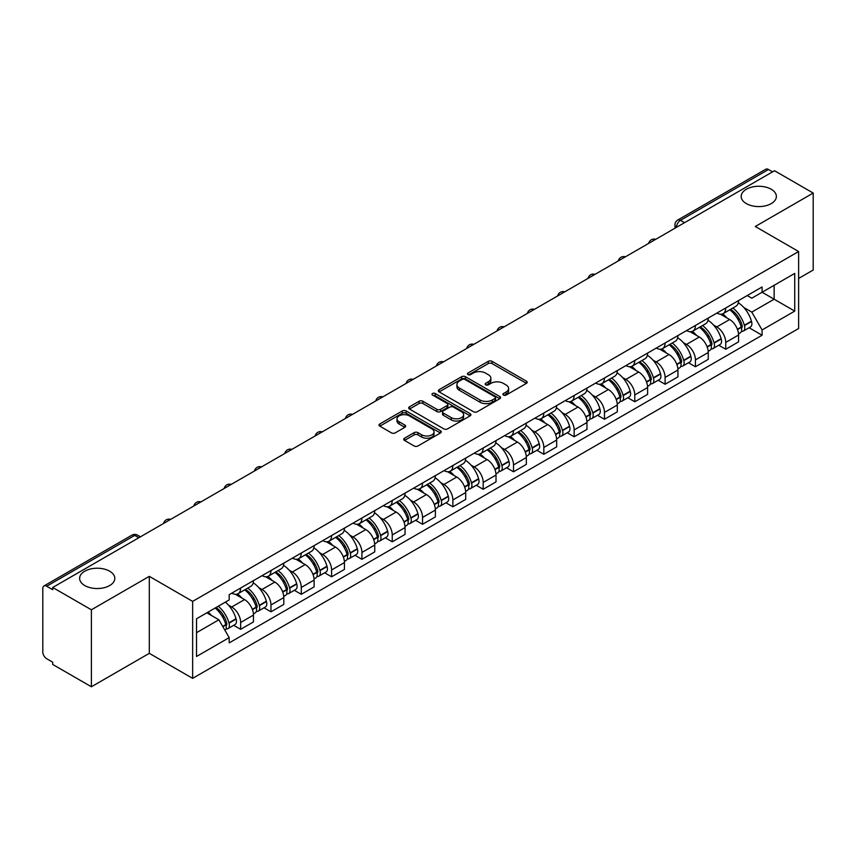 <?xml version="1.0" encoding="UTF-8"?>
<svg xmlns="http://www.w3.org/2000/svg" width="856" height="856" viewBox="0 0 856 856"><rect width="100%" height="100%" fill="white"/><g stroke="black" fill="none" stroke-linecap="round" stroke-linejoin="round"><path stroke-width="1.28" d="M503.467 395.065A1.883 1.091 0 0 0 506.131 395.065L526.397 383.37A2.696 1.562 0 0 0 527.189 382.268A2.696 1.562 0 0 0 526.397 381.166L492.061 361.339A2.696 1.562 0 0 0 488.252 361.339L467.975 373.045A1.883 1.091 0 0 0 467.43 373.815A1.883 1.091 0 0 0 467.975 374.586A1.883 1.091 0 0 0 470.65 374.586L473.272 373.066A8.635 4.986 0 0 1 485.48 373.066L488.348 374.714A8.635 4.986 0 0 1 490.873 378.245A8.635 4.986 0 0 1 488.348 381.765L485.716 383.285A1.883 1.091 0 0 0 485.17 384.055A1.883 1.091 0 0 0 485.716 384.825A1.883 1.091 0 0 0 488.391 384.825L491.012 383.306A8.635 4.986 0 0 1 503.221 383.306L506.089 384.965A8.635 4.986 0 0 1 508.614 388.485A8.635 4.986 0 0 1 506.089 392.016L503.467 393.525A1.883 1.091 0 0 0 502.911 394.295A1.883 1.091 0 0 0 503.467 395.065L503.467 393.525M109.654 571.198A17.591 10.154 0 0 0 90.49 568.994A17.591 10.154 0 0 0 79.629 578.378A17.591 10.154 0 0 0 84.776 585.558A17.591 10.154 0 0 0 103.951 587.762A17.591 10.154 0 0 0 114.811 578.378A17.591 10.154 0 0 0 109.654 571.198M771.224 189.251A17.591 10.154 0 0 0 752.05 187.047A17.591 10.154 0 0 0 741.189 196.431A17.591 10.154 0 0 0 746.346 203.61A17.591 10.154 0 0 0 765.51 205.815A17.591 10.154 0 0 0 776.371 196.431A17.591 10.154 0 0 0 771.224 189.251M404.503 438.219A2.696 1.562 0 0 0 403.711 439.31A2.696 1.562 0 0 0 404.503 440.412L414.133 445.976A2.696 1.562 0 0 0 417.953 445.976L440.466 432.986A2.696 1.562 0 0 0 441.247 431.884A2.696 1.562 0 0 0 440.466 430.782L406.119 410.955A2.696 1.562 0 0 0 402.309 410.955L379.797 423.955A2.696 1.562 0 0 0 379.005 425.058A2.696 1.562 0 0 0 379.797 426.149L391.438 432.869A2.696 1.562 0 0 0 395.247 432.869L404.888 427.315A2.696 1.562 0 0 0 405.669 426.213A2.696 1.562 0 0 0 404.888 425.111L399.11 421.773A7.212 4.162 0 0 1 397.002 418.83A7.212 4.162 0 0 1 401.453 414.978A7.212 4.162 0 0 1 409.318 415.888L431.927 428.931A7.212 4.162 0 0 1 434.035 431.884A7.212 4.162 0 0 1 429.584 435.725A7.212 4.162 0 0 1 421.719 434.827L417.953 432.655A2.696 1.562 0 0 0 414.133 432.655L404.503 438.219L404.503 440.412L414.133 434.891L414.133 432.655M192.643 601.383L149.308 576.356L91.389 609.793L52.708 587.473L774.52 170.729L813.2 193.06L755.281 226.498L798.627 251.525L192.643 601.383L192.643 678.359L798.627 328.501L798.627 251.525M473.464 411.725A2.696 1.562 0 0 0 477.284 411.725L499.786 398.725A2.696 1.562 0 0 0 500.578 397.623A2.696 1.562 0 0 0 499.786 396.531L465.45 376.704A2.696 1.562 0 0 0 461.641 376.704L439.128 389.694A2.696 1.562 0 0 0 438.336 390.796A2.696 1.562 0 0 0 439.128 391.898L473.464 411.725M433.297 395.472A1.883 1.091 0 0 1 435.212 395.74L470.094 415.877L447.613 428.856A2.696 1.562 0 0 1 443.804 428.856L409.457 409.029L409.457 406.825A2.696 1.562 0 0 0 408.676 407.927A2.696 1.562 0 0 0 409.457 409.029M409.457 406.825L419.098 401.261A2.696 1.562 0 0 1 422.907 401.261L436.838 409.307A2.696 1.562 0 0 0 440.647 409.307L447.046 405.616A2.696 1.562 0 0 0 447.838 404.514A2.696 1.562 0 0 0 447.046 403.411L432.548 395.044A1.883 1.091 0 0 1 431.991 394.274A1.883 1.091 0 0 1 433.157 393.257A1.883 1.091 0 0 1 435.212 393.493L470.126 413.651A2.696 1.562 0 0 1 470.918 414.753A2.696 1.562 0 0 1 470.126 415.856L470.126 413.651M91.389 609.793L91.389 686.769L52.708 664.449L52.708 662.202L46.684 658.724A5.5 3.178 -120 0 1 42.8 651.983L42.8 588.479A5.5 3.178 -120 0 1 43.934 585.964L131.974 535.128A5.5 3.178 60 0 1 134.724 535.407L46.684 586.232A5.5 3.178 -120 0 0 43.934 585.964M798.627 278.457L813.2 270.036L813.2 193.06M91.389 686.769L149.308 653.331L192.643 678.359M52.708 587.473L52.708 589.709L46.684 586.232M684.543 222.688L680.456 220.334A5.5 3.178 60 0 0 677.706 220.056L765.756 169.231A5.5 3.178 60 0 1 768.495 169.499L680.456 220.334A5.5 3.178 120 0 0 676.572 227.065L676.572 227.289M772.583 171.853L768.495 169.499M725.738 307.967A12.647 7.297 60 0 1 723.127 313.638L735.957 306.234A12.647 7.297 -120 0 0 738.567 300.552M713.572 325.055L716.804 326.928A12.647 7.297 60 0 1 725.738 342.411L738.567 335.006A12.647 7.297 -120 0 0 729.633 319.523L720.452 314.216M738.567 335.006L738.567 341.854L725.738 349.259L718.783 345.236M723.127 313.638A12.647 7.297 60 0 1 716.9 313.071M725.738 342.411L725.738 349.259M695.425 325.462A12.647 7.297 60 0 1 692.804 331.144L705.633 323.739A12.647 7.297 -120 0 0 708.254 318.058M688.47 362.741L695.425 366.764L708.254 359.349L708.254 352.512A12.647 7.297 -120 0 0 699.309 337.029L690.129 331.721M692.804 331.144A12.647 7.297 60 0 1 686.587 330.577M683.249 342.56L686.48 344.433A12.647 7.297 60 0 1 695.425 359.916L695.425 366.764M665.101 342.967A12.647 7.297 60 0 1 662.49 348.649L675.32 341.244A12.647 7.297 -120 0 0 677.931 335.563M658.146 380.246L665.101 384.258L677.931 376.854L677.931 370.017A12.647 7.297 -120 0 0 668.996 354.534L659.816 349.227M662.49 348.649A12.647 7.297 60 0 1 656.263 348.071M652.935 360.066L656.167 361.938A12.647 7.297 60 0 1 665.101 377.421L665.101 384.258M634.788 360.472A12.647 7.297 60 0 1 632.167 366.154L644.996 358.75A12.647 7.297 -120 0 0 647.618 353.068M627.833 397.751L634.788 401.764L647.618 394.359L647.618 387.522A12.647 7.297 -120 0 0 638.672 372.028L629.492 366.732M632.167 366.154A12.647 7.297 60 0 1 625.95 365.576M622.612 377.571L625.843 379.443A12.647 7.297 60 0 1 634.788 394.926L634.788 401.764M604.464 377.978A12.647 7.297 60 0 1 601.854 383.659L614.672 376.255A12.647 7.297 -120 0 0 617.294 370.573M597.509 415.256L604.464 419.269L617.294 411.864L617.294 405.027A12.647 7.297 -120 0 0 608.359 389.534L599.179 384.237M601.854 383.659A12.647 7.297 60 0 1 595.626 383.081M592.298 395.076L595.53 396.938A12.647 7.297 60 0 1 604.464 412.432L604.464 419.269M574.151 395.483A12.647 7.297 60 0 1 571.53 401.164L584.359 393.749A12.647 7.297 -120 0 0 586.981 388.078M567.196 432.762L574.151 436.774L586.981 429.37L586.981 422.522A12.647 7.297 -120 0 0 578.035 407.039L568.855 401.742M571.53 401.164A12.647 7.297 60 0 1 565.313 400.587M561.975 412.581L565.206 414.443A12.647 7.297 60 0 1 574.151 429.937L574.151 436.774M543.827 412.988A12.647 7.297 60 0 1 541.217 418.659L554.035 411.255A12.647 7.297 -120 0 0 556.657 405.584M536.873 450.267L543.827 454.279L556.657 446.875L556.657 440.027A12.647 7.297 -120 0 0 547.722 424.544L538.542 419.247M541.217 418.659A12.647 7.297 60 0 1 534.989 418.092M531.662 430.087L534.893 431.948A12.647 7.297 60 0 1 543.827 447.431L543.827 454.279M513.514 430.493A12.647 7.297 60 0 1 510.893 436.164L523.722 428.76A12.647 7.297 -120 0 0 526.344 423.089M506.559 467.772L513.514 471.784L526.344 464.38L526.344 457.532A12.647 7.297 -120 0 0 517.399 442.049L508.218 436.753M510.893 436.164A12.647 7.297 60 0 1 504.676 435.597M501.338 447.592L504.569 449.454A12.647 7.297 60 0 1 513.514 464.936L513.514 471.784M483.191 447.998A12.647 7.297 60 0 1 480.58 453.669L493.398 446.265A12.647 7.297 -120 0 0 496.02 440.594M476.236 485.277L483.191 489.29L496.02 481.885L496.02 475.037A12.647 7.297 -120 0 0 487.085 459.554L477.905 454.258M480.58 453.669A12.647 7.297 60 0 1 474.352 453.102M471.025 465.097L474.256 466.959A12.647 7.297 60 0 1 483.191 482.442L483.191 489.29M452.878 465.504A12.647 7.297 60 0 1 450.256 471.175L463.085 463.77A12.647 7.297 -120 0 0 465.707 458.099M445.923 502.782L452.878 506.795L465.707 499.39L465.707 492.542A12.647 7.297 -120 0 0 456.762 477.06L447.581 471.752M450.256 471.175A12.647 7.297 60 0 1 444.039 470.607M440.701 482.591L443.932 484.464A12.647 7.297 60 0 1 452.878 499.947L452.878 506.795M422.554 483.009A12.647 7.297 60 0 1 419.943 488.68L432.762 481.275A12.647 7.297 -120 0 0 435.383 475.604M415.599 520.277L422.554 524.3L435.383 516.896L435.383 510.048A12.647 7.297 -120 0 0 426.449 494.565L417.268 489.258M419.943 488.68A12.647 7.297 60 0 1 413.716 488.113M410.388 500.097L413.619 501.969A12.647 7.297 60 0 1 422.554 517.452L422.554 524.3M392.241 500.514A12.647 7.297 60 0 1 389.619 506.185L402.448 498.781A12.647 7.297 -120 0 0 405.07 493.099M385.286 537.782L392.241 541.805L405.07 534.401L405.07 527.553A12.647 7.297 -120 0 0 396.125 512.07L386.944 506.763M389.619 506.185A12.647 7.297 60 0 1 383.402 505.618M380.064 517.602L383.295 519.474A12.647 7.297 60 0 1 392.241 534.957L392.241 541.805M361.917 518.008A12.647 7.297 60 0 1 359.306 523.69L372.125 516.286A12.647 7.297 -120 0 0 374.746 510.604M354.962 555.287L361.917 559.31L374.746 551.895L374.746 545.058A12.647 7.297 -120 0 0 365.812 529.575L356.631 524.268M359.306 523.69A12.647 7.297 60 0 1 353.079 523.123M349.751 535.107L352.982 536.98A12.647 7.297 60 0 1 361.917 552.462L361.917 559.31M331.604 535.514A12.647 7.297 60 0 1 328.982 541.195L341.812 533.791A12.647 7.297 -120 0 0 344.433 528.109M324.649 572.792L331.604 576.805L344.433 569.4L344.433 562.563A12.647 7.297 -120 0 0 335.488 547.08L326.307 541.773M328.982 541.195A12.647 7.297 60 0 1 322.765 540.618M319.427 552.612L322.659 554.485A12.647 7.297 60 0 1 331.604 569.968L331.604 576.805M301.28 553.019A12.647 7.297 60 0 1 298.669 558.701L311.488 551.296A12.647 7.297 -120 0 0 314.109 545.614M294.325 590.298L301.28 594.31L314.109 586.906L314.109 580.068A12.647 7.297 -120 0 0 305.175 564.575L295.994 559.278M298.669 558.701A12.647 7.297 60 0 1 292.442 558.123M289.114 570.117L292.345 571.99A12.647 7.297 60 0 1 301.28 587.473L301.28 594.31M270.967 570.524A12.647 7.297 60 0 1 268.345 576.206L281.175 568.791A12.647 7.297 -120 0 0 283.796 563.12M264.012 607.803L270.967 611.815L283.796 604.411L283.796 597.563A12.647 7.297 -120 0 0 274.851 582.08L265.67 576.784M268.345 576.206A12.647 7.297 60 0 1 262.129 575.628M258.79 587.623L262.022 589.484A12.647 7.297 60 0 1 270.967 604.978L270.967 611.815M240.643 588.029A12.647 7.297 60 0 1 238.032 593.711L250.851 586.296A12.647 7.297 -120 0 0 253.472 580.625M233.688 625.308L240.643 629.321L253.472 621.916L253.472 615.068A12.647 7.297 -120 0 0 244.538 599.585L235.357 594.289M238.032 593.711A12.647 7.297 60 0 1 231.805 593.133M228.477 605.128L231.709 606.99A12.647 7.297 60 0 1 240.643 622.483L240.643 629.321M747.213 295.566L751.782 298.198L794.732 273.406L774.134 285.294L774.134 299.215L751.782 312.119L743.885 307.55M196.527 632.691L218.879 619.787L229.183 637.624L196.527 656.477L196.527 618.77L229.183 599.928L229.183 594.653L762.086 286.985L762.086 292.249L794.732 311.103L762.086 329.956L751.782 312.119M794.732 273.406L794.732 311.103M229.183 637.624L229.183 642.899L762.086 335.231L762.086 329.956M149.308 576.356L149.308 653.331M218.879 619.787L206.831 612.832M749.107 327.73L762.086 335.231M504.216 395.333L506.089 394.252A8.635 4.986 0 0 0 508.614 390.732L508.614 388.485M490.873 378.245L490.873 380.492A8.635 4.986 0 0 1 488.348 384.012L486.476 385.093M526.397 381.166L526.397 383.37L492.061 363.586A2.696 1.562 0 0 0 488.252 363.586L468.735 374.853M499.754 398.746L465.45 378.951A2.696 1.562 0 0 0 461.641 378.951L439.16 391.92M495.025 398.404A1.883 1.091 0 0 0 495.57 397.623A1.883 1.091 0 0 0 495.025 396.852L464.883 379.454A1.883 1.091 0 0 0 462.208 379.454L459.447 381.048A8.635 4.986 0 0 0 456.911 384.579A8.635 4.986 0 0 0 459.447 388.1L480.045 399.998A8.635 4.986 0 0 0 492.254 399.998L495.025 398.404L495.025 400.64A1.883 1.091 0 0 0 495.57 399.87L495.57 397.623M456.911 384.579L456.911 386.816A8.635 4.986 0 0 0 459.447 390.347L459.447 388.1M495.025 400.64L492.254 402.245A8.635 4.986 0 0 1 480.045 402.245L459.447 390.347M409.5 409.05L419.098 403.508L419.098 401.261M447.838 404.514L447.838 406.76A2.696 1.562 0 0 1 447.046 407.852L440.647 411.543A2.696 1.562 0 0 1 436.838 411.543L422.907 403.508A2.696 1.562 0 0 0 419.098 403.508M451.283 417.642A7.212 4.162 0 0 0 459.148 418.552A7.212 4.162 0 0 0 463.61 414.7A7.212 4.162 0 0 0 461.491 411.757L453.53 407.156A2.696 1.562 0 0 0 449.71 407.156L443.322 410.848A2.696 1.562 0 0 0 442.531 411.95A2.696 1.562 0 0 0 443.322 413.052L451.283 417.642L451.283 419.889A7.212 4.162 0 0 0 459.148 420.788A7.212 4.162 0 0 0 463.61 416.947L463.61 414.7M442.531 411.95L442.531 414.186A2.696 1.562 0 0 0 443.322 415.288L443.322 413.052M451.283 419.889L443.322 415.288M434.035 431.884L434.035 434.12A7.212 4.162 0 0 1 429.584 437.972A7.212 4.162 0 0 1 421.719 437.074L417.953 434.891A2.696 1.562 0 0 0 414.133 434.891M397.002 418.83L397.002 421.077A7.212 4.162 0 0 0 399.11 424.02L399.11 421.773M404.845 427.326L399.11 424.02M440.423 433.008L406.119 413.202A2.696 1.562 0 0 0 402.309 413.202L379.829 426.17M730.51 309.369A17.313 9.994 60 0 1 730.607 309.423A17.313 9.994 60 0 1 741.992 324.959L742.098 325.323A3.371 1.947 60 0 1 741.563 327.966A3.371 1.947 60 0 1 741.489 327.998M729.761 309.808A20.886 12.059 60 0 1 741.232 327.046L741.339 327.399A6.944 4.002 60 0 1 740.247 332.856L738.514 333.851M741.424 331.315A6.944 4.002 -120 0 0 743.35 331.058A6.944 4.002 -120 0 0 744.453 325.612L744.346 325.248A20.886 12.059 -120 0 0 732.864 308.01M738.311 302.778A20.886 12.059 60 0 1 751.44 321.15L751.547 321.514A6.944 4.002 60 0 1 750.445 326.96L743.35 331.058M722.635 313.885A20.886 12.059 60 0 1 726.99 318.004M737.155 318.025L739.809 319.566M700.197 326.874A17.313 9.994 60 0 1 700.283 326.928A17.313 9.994 60 0 1 711.678 342.464L711.775 342.828A3.371 1.947 60 0 1 711.25 345.471A3.371 1.947 60 0 1 711.176 345.503M699.438 327.313A20.886 12.059 60 0 1 710.919 344.551L711.015 344.904A6.944 4.002 60 0 1 709.924 350.361L708.201 351.356M711.111 348.82A6.944 4.002 -120 0 0 713.037 348.563A6.944 4.002 -120 0 0 714.129 343.117L714.032 342.753A20.886 12.059 -120 0 0 702.551 325.515M707.987 320.283A20.886 12.059 60 0 1 721.127 338.655L721.223 339.019A6.944 4.002 60 0 1 720.131 344.465L713.037 348.563M692.311 331.39A20.886 12.059 60 0 1 696.677 335.499M706.831 335.531L709.496 337.071M669.874 344.38A17.313 9.994 60 0 1 669.97 344.433A17.313 9.994 60 0 1 681.355 359.969L681.462 360.323A3.371 1.947 60 0 1 680.927 362.976A3.371 1.947 60 0 1 680.852 363.008M669.125 344.818A20.886 12.059 60 0 1 680.595 362.056L680.702 362.409A6.944 4.002 60 0 1 679.611 367.855L677.877 368.861M680.788 366.325A6.944 4.002 -120 0 0 682.713 366.068A6.944 4.002 -120 0 0 683.816 360.611L683.709 360.258A20.886 12.059 -120 0 0 672.228 343.021M677.674 337.788A20.886 12.059 60 0 1 690.803 356.16L690.91 356.524A6.944 4.002 60 0 1 689.808 361.97L682.713 366.068M661.998 348.895A20.886 12.059 60 0 1 666.353 353.004M676.518 353.036L679.172 354.577M639.56 361.885A17.313 9.994 60 0 1 639.646 361.938A17.313 9.994 60 0 1 651.042 377.475L651.138 377.828A3.371 1.947 60 0 1 650.614 380.471A3.371 1.947 60 0 1 650.539 380.513M638.801 362.323A20.886 12.059 60 0 1 650.282 379.561L650.378 379.914A6.944 4.002 60 0 1 649.287 385.361L647.564 386.366M650.474 383.83A6.944 4.002 -120 0 0 652.4 383.574A6.944 4.002 -120 0 0 653.492 378.117L653.395 377.764A20.886 12.059 -120 0 0 641.914 360.526M647.35 355.294A20.886 12.059 60 0 1 660.49 373.665L660.586 374.029A6.944 4.002 60 0 1 659.495 379.476L652.4 383.574M631.675 366.389A20.886 12.059 60 0 1 636.04 370.509M646.194 370.541L648.859 372.082M609.237 379.39A17.313 9.994 60 0 1 609.333 379.443A17.313 9.994 60 0 1 620.718 394.98L620.825 395.333A3.371 1.947 60 0 1 620.29 397.976A3.371 1.947 60 0 1 620.215 398.019M608.488 379.829A20.886 12.059 60 0 1 619.958 397.066L620.065 397.419A6.944 4.002 60 0 1 618.974 402.866L617.24 403.861M620.151 401.336A6.944 4.002 -120 0 0 622.077 401.079A6.944 4.002 -120 0 0 623.179 395.622L623.072 395.269A20.886 12.059 -120 0 0 611.591 378.031M617.037 372.799A20.886 12.059 60 0 1 630.166 391.171L630.273 391.534A6.944 4.002 60 0 1 629.171 396.981L622.077 401.079M601.361 383.895A20.886 12.059 60 0 1 605.716 388.014M615.881 388.046L618.535 389.587M578.923 396.895A17.313 9.994 60 0 1 579.009 396.938A17.313 9.994 60 0 1 590.405 412.485L590.501 412.838A3.371 1.947 60 0 1 589.977 415.481A3.371 1.947 60 0 1 589.902 415.524M578.164 397.334A20.886 12.059 60 0 1 589.645 414.561L589.741 414.925A6.944 4.002 60 0 1 588.65 420.371L586.927 421.366M589.838 418.841A6.944 4.002 -120 0 0 591.764 418.573A6.944 4.002 -120 0 0 592.855 413.127L592.759 412.774A20.886 12.059 -120 0 0 581.278 395.536M586.713 390.293A20.886 12.059 60 0 1 599.842 408.676L599.949 409.029A6.944 4.002 60 0 1 598.858 414.486L591.764 418.573M571.038 401.4A20.886 12.059 60 0 1 575.403 405.519M585.558 405.551L588.222 407.082M548.6 414.4A17.313 9.994 60 0 1 548.696 414.443A17.313 9.994 60 0 1 560.081 429.99L560.188 430.343A3.371 1.947 60 0 1 559.653 432.986A3.371 1.947 60 0 1 559.578 433.029M547.851 414.839A20.886 12.059 60 0 1 559.321 432.066L559.428 432.43A6.944 4.002 60 0 1 558.337 437.876L556.603 438.871M559.514 436.346A6.944 4.002 -120 0 0 561.44 436.079A6.944 4.002 -120 0 0 562.542 430.632L562.435 430.279A20.886 12.059 -120 0 0 550.954 413.041M556.4 407.798A20.886 12.059 60 0 1 569.529 426.181L569.636 426.534A6.944 4.002 60 0 1 568.534 431.991L561.44 436.079M540.725 418.905A20.886 12.059 60 0 1 545.079 423.025M555.244 423.057L557.898 424.587M518.287 431.906A17.313 9.994 60 0 1 518.372 431.948A17.313 9.994 60 0 1 529.768 447.485L529.864 447.849A3.371 1.947 60 0 1 529.34 450.491A3.371 1.947 60 0 1 529.265 450.534M517.527 432.334A20.886 12.059 60 0 1 529.008 449.571L529.104 449.935A6.944 4.002 60 0 1 528.013 455.381L526.29 456.376M529.201 453.851A6.944 4.002 -120 0 0 531.127 453.584A6.944 4.002 -120 0 0 532.218 448.137L532.122 447.774A20.886 12.059 -120 0 0 520.641 430.547M526.076 425.304A20.886 12.059 60 0 1 539.205 443.686L539.312 444.039A6.944 4.002 60 0 1 538.221 449.486L531.127 453.584M510.401 436.41A20.886 12.059 60 0 1 514.766 440.53M524.921 440.562L527.585 442.092M487.963 449.411A17.313 9.994 60 0 1 488.059 449.454A17.313 9.994 60 0 1 499.444 464.99L499.551 465.354A3.371 1.947 60 0 1 499.016 467.997A3.371 1.947 60 0 1 498.941 468.039M487.214 449.839A20.886 12.059 60 0 1 498.684 467.076L498.791 467.44A6.944 4.002 60 0 1 497.689 472.887L495.966 473.882M498.877 471.356A6.944 4.002 -120 0 0 500.803 471.089A6.944 4.002 -120 0 0 501.905 465.643L501.798 465.279A20.886 12.059 -120 0 0 490.317 448.052M495.763 442.809A20.886 12.059 60 0 1 508.892 461.191L508.999 461.545A6.944 4.002 60 0 1 507.897 466.991L500.803 471.089M480.088 453.915A20.886 12.059 60 0 1 484.443 458.035M494.608 458.056L497.261 459.597M457.65 466.905A17.313 9.994 60 0 1 457.735 466.959A17.313 9.994 60 0 1 469.131 482.495L469.227 482.859A3.371 1.947 60 0 1 468.703 485.502A3.371 1.947 60 0 1 468.628 485.545M456.89 467.344A20.886 12.059 60 0 1 468.371 484.582L468.467 484.945A6.944 4.002 60 0 1 467.376 490.392L465.653 491.387M468.564 488.851A6.944 4.002 -120 0 0 470.49 488.594A6.944 4.002 -120 0 0 471.581 483.148L471.485 482.784A20.886 12.059 -120 0 0 460.004 465.546M465.439 460.314A20.886 12.059 60 0 1 478.568 478.686L478.675 479.05A6.944 4.002 60 0 1 477.584 484.496L470.49 488.594M449.764 471.421A20.886 12.059 60 0 1 454.129 475.54M464.284 475.562L466.948 477.102M427.326 484.41A17.313 9.994 60 0 1 427.422 484.464A17.313 9.994 60 0 1 438.807 500L438.914 500.364A3.371 1.947 60 0 1 438.379 503.007A3.371 1.947 60 0 1 438.304 503.05M426.577 484.849A20.886 12.059 60 0 1 438.047 502.087L438.154 502.44A6.944 4.002 60 0 1 437.052 507.897L435.33 508.892M438.24 506.356A6.944 4.002 -120 0 0 440.166 506.099A6.944 4.002 -120 0 0 441.268 500.653L441.161 500.289A20.886 12.059 -120 0 0 429.68 483.052M435.126 477.819A20.886 12.059 60 0 1 448.255 496.191L448.362 496.555A6.944 4.002 60 0 1 447.26 502.001L440.166 506.099M419.451 488.926A20.886 12.059 60 0 1 423.806 493.045M433.971 493.067L436.624 494.608M397.013 501.916A17.313 9.994 60 0 1 397.098 501.969A17.313 9.994 60 0 1 408.494 517.505L408.59 517.869A3.371 1.947 60 0 1 408.066 520.512A3.371 1.947 60 0 1 407.991 520.544M396.253 502.354A20.886 12.059 60 0 1 407.734 519.592L407.83 519.945A6.944 4.002 60 0 1 406.739 525.402L405.016 526.397M407.927 523.861A6.944 4.002 -120 0 0 409.853 523.605A6.944 4.002 -120 0 0 410.944 518.158L410.848 517.794A20.886 12.059 -120 0 0 399.367 500.557M404.802 495.324A20.886 12.059 60 0 1 417.931 513.696L418.038 514.06A6.944 4.002 60 0 1 416.947 519.506L409.853 523.605M389.127 506.431A20.886 12.059 60 0 1 393.493 510.55M403.647 510.572L406.311 512.113M366.689 519.421A17.313 9.994 60 0 1 366.785 519.474A17.313 9.994 60 0 1 378.17 535.011L378.277 535.375A3.371 1.947 60 0 1 377.742 538.017A3.371 1.947 60 0 1 377.667 538.05M365.94 519.86A20.886 12.059 60 0 1 377.41 537.097L377.517 537.45A6.944 4.002 60 0 1 376.415 542.907L374.693 543.902M377.603 541.366A6.944 4.002 -120 0 0 379.529 541.11A6.944 4.002 -120 0 0 380.631 535.663L380.524 535.3A20.886 12.059 -120 0 0 369.043 518.062M374.489 512.83A20.886 12.059 60 0 1 387.618 531.202L387.725 531.565A6.944 4.002 60 0 1 386.623 537.012L379.529 541.11M358.814 523.936A20.886 12.059 60 0 1 363.169 528.045M373.334 528.077L375.987 529.618M336.376 536.926A17.313 9.994 60 0 1 336.462 536.98A17.313 9.994 60 0 1 347.857 552.516L347.953 552.869A3.371 1.947 60 0 1 347.429 555.512A3.371 1.947 60 0 1 347.354 555.555M335.616 537.365A20.886 12.059 60 0 1 347.097 554.602L347.194 554.956A6.944 4.002 60 0 1 346.102 560.402L344.38 561.408M347.29 558.872A6.944 4.002 -120 0 0 349.216 558.615A6.944 4.002 -120 0 0 350.307 553.158L350.211 552.805A20.886 12.059 -120 0 0 338.73 535.567M344.166 530.335A20.886 12.059 60 0 1 357.294 548.707L357.401 549.071A6.944 4.002 60 0 1 356.31 554.517L349.216 558.615M328.49 541.431A20.886 12.059 60 0 1 332.856 545.55M343.01 545.582L345.674 547.123M306.052 554.431A17.313 9.994 60 0 1 306.148 554.485A17.313 9.994 60 0 1 317.533 570.021L317.64 570.374A3.371 1.947 60 0 1 317.105 573.017A3.371 1.947 60 0 1 317.03 573.06M305.303 554.87A20.886 12.059 60 0 1 316.774 572.108L316.88 572.461A6.944 4.002 60 0 1 315.778 577.907L314.056 578.902M316.966 576.377A6.944 4.002 -120 0 0 318.892 576.12A6.944 4.002 -120 0 0 319.994 570.663L319.887 570.31A20.886 12.059 -120 0 0 308.406 553.072M313.852 547.84A20.886 12.059 60 0 1 326.981 566.212L327.088 566.576A6.944 4.002 60 0 1 325.986 572.022L318.892 576.12M298.177 558.936A20.886 12.059 60 0 1 302.532 563.055M312.697 563.087L315.35 564.628M275.739 571.936A17.313 9.994 60 0 1 275.825 571.99A17.313 9.994 60 0 1 287.22 587.526L287.316 587.879A3.371 1.947 60 0 1 286.792 590.522A3.371 1.947 60 0 1 286.717 590.565M274.979 572.375A20.886 12.059 60 0 1 286.46 589.602L286.557 589.966A6.944 4.002 60 0 1 285.465 595.412L283.743 596.407M286.653 593.882A6.944 4.002 -120 0 0 288.579 593.625A6.944 4.002 -120 0 0 289.67 588.168L289.574 587.815A20.886 12.059 -120 0 0 278.093 570.577M283.529 565.345A20.886 12.059 60 0 1 296.658 583.717L296.765 584.07A6.944 4.002 60 0 1 295.673 589.527L288.579 593.625M267.853 576.441A20.886 12.059 60 0 1 272.219 580.561M282.373 580.593L285.037 582.134M245.415 589.442A17.313 9.994 60 0 1 245.512 589.484A17.313 9.994 60 0 1 256.896 605.032L257.003 605.385A3.371 1.947 60 0 1 256.468 608.028A3.371 1.947 60 0 1 256.393 608.07M244.666 589.88A20.886 12.059 60 0 1 256.137 607.107L256.244 607.471A6.944 4.002 60 0 1 255.142 612.917L253.419 613.913M256.329 611.387A6.944 4.002 -120 0 0 258.255 611.12A6.944 4.002 -120 0 0 259.357 605.673L259.25 605.32A20.886 12.059 -120 0 0 247.769 588.083M253.216 582.84A20.886 12.059 60 0 1 266.344 601.222L266.451 601.575A6.944 4.002 60 0 1 265.349 607.032L258.255 611.12M237.54 593.946A20.886 12.059 60 0 1 241.895 598.066M252.06 598.098L254.714 599.628M216.033 607.514A17.313 9.994 60 0 1 226.583 622.537L226.68 622.89A3.371 1.947 60 0 1 226.155 625.533A3.371 1.947 60 0 1 226.08 625.576M215.156 608.017A20.886 12.059 60 0 1 225.824 624.613L225.92 624.976A6.944 4.002 60 0 1 224.968 630.337M226.016 628.893A6.944 4.002 -120 0 0 227.942 628.625A6.944 4.002 -120 0 0 229.034 623.179L228.937 622.826A20.886 12.059 -120 0 0 218.269 606.23M225.363 602.132A20.886 12.059 60 0 1 236.021 618.728L236.128 619.081A6.944 4.002 60 0 1 235.036 624.538L227.942 628.625M208.061 612.115A20.886 12.059 60 0 1 211.582 615.571M221.736 615.603L224.4 617.133M676.764 227.172L676.572 227.065A5.5 3.178 0 0 1 674.967 224.818L674.967 228.22M270.967 604.978L283.796 597.563M301.28 587.473L314.109 580.068M331.604 569.968L344.433 562.563M361.917 552.462L374.746 545.058M392.241 534.957L405.07 527.553M422.554 517.452L435.383 510.048M452.878 499.947L465.707 492.542M483.191 482.442L496.02 475.037M513.514 464.936L526.344 457.532M543.827 447.431L556.657 440.027M574.151 429.937L586.981 422.522M604.464 412.432L617.294 405.027M634.788 394.926L647.618 387.522M665.101 377.421L677.931 370.017M695.425 359.916L708.254 352.512M240.643 622.483L253.472 615.068M231.709 606.99L244.538 599.585M262.022 589.484L274.851 582.08M292.345 571.99L305.175 564.575M322.659 554.485L335.488 547.08M352.982 536.98L365.812 529.575M383.295 519.474L396.125 512.07M413.619 501.969L426.449 494.565M443.932 484.464L456.762 477.06M474.256 466.959L487.085 459.554M504.569 449.454L517.399 442.049M534.893 431.948L547.722 424.544M565.206 414.443L578.035 407.039M595.53 396.938L608.359 389.534M625.843 379.443L638.672 372.028M656.167 361.938L668.996 354.534M686.48 344.433L699.309 337.029M716.804 326.928L729.633 319.523M655.247 239.605A5.5 3.178 120 0 0 652.818 241.007M624.923 257.11A5.5 3.178 120 0 0 622.494 258.512M594.61 274.605A5.5 3.178 120 0 0 592.181 276.007M564.286 292.11A5.5 3.178 120 0 0 561.857 293.512M533.973 309.615A5.5 3.178 120 0 0 531.544 311.017M503.649 327.12A5.5 3.178 120 0 0 501.22 328.522M473.336 344.626A5.5 3.178 120 0 0 470.907 346.027M443.012 362.131A5.5 3.178 120 0 0 440.583 363.533M412.699 379.636A5.5 3.178 120 0 0 410.27 381.038M382.375 397.141A5.5 3.178 120 0 0 379.946 398.543M352.062 414.646A5.5 3.178 120 0 0 349.633 416.048M321.738 432.152A5.5 3.178 120 0 0 319.309 433.553M291.425 449.657A5.5 3.178 120 0 0 288.996 451.048M261.101 467.151A5.5 3.178 120 0 0 258.673 468.553M230.788 484.656A5.5 3.178 120 0 0 228.359 486.058M200.465 502.162A5.5 3.178 120 0 0 198.036 503.563M170.151 519.667A5.5 3.178 120 0 0 167.722 521.069M138.811 537.761L134.724 535.407A5.5 3.178 120 0 1 137.474 535.128A5.5 5.5 0 0 0 131.974 535.128M506.089 394.252L506.089 392.016M485.716 384.825L485.716 383.285M488.348 384.012L488.348 381.765M467.975 374.586L467.975 373.045M488.252 363.586L488.252 361.339M492.061 363.586L492.061 361.339M439.128 391.898L439.128 389.694M461.641 378.951L461.641 376.704M465.45 378.951L465.45 376.704M499.786 398.725L499.786 396.531M480.045 402.245L480.045 399.998M492.254 402.245L492.254 399.998M422.907 403.508L422.907 401.261M436.838 411.543L436.838 409.307M440.647 411.543L440.647 409.307M447.046 407.852L447.046 405.616M435.212 395.74L435.212 393.493M417.953 434.891L417.953 432.655M421.719 437.074L421.719 434.827M404.888 427.315L404.888 425.111M379.797 426.149L379.797 423.955M402.309 413.202L402.309 410.955M406.119 413.202L406.119 410.955M440.466 432.986L440.466 430.782M737.54 329.592L741.339 327.399M744.453 325.612L751.547 321.514M744.346 325.248L751.44 321.15M741.232 327.013L742.259 326.425M737.412 329.25L741.232 327.046M707.217 347.097L711.015 344.904M714.129 343.117L721.223 339.019M714.032 342.753L721.127 338.655M707.088 346.755L711.946 343.93M676.903 364.603L680.702 362.409M683.816 360.611L690.91 356.524M683.709 360.258L690.803 356.16M676.775 364.26L681.622 361.425M646.58 382.108L650.378 379.914M653.492 378.117L660.586 374.029M653.395 377.764L660.49 373.665M650.271 379.529L651.309 378.93M646.451 381.765L650.282 379.561M616.267 399.613L620.065 397.419M623.179 395.622L630.273 391.534M623.072 395.269L630.166 391.171M619.958 397.034L620.985 396.435M616.138 399.271L619.958 397.066M585.943 417.118L589.741 414.925M592.855 413.127L599.949 409.029M592.759 412.774L599.842 408.676M589.634 414.539L590.672 413.94M585.814 416.776L589.645 414.561M555.63 434.623L559.428 432.43M562.542 430.632L569.636 426.534M562.435 430.279L569.529 426.181M555.501 434.281L560.348 431.445M525.306 452.129L529.104 449.935M532.218 448.137L539.312 444.039M532.122 447.774L539.205 443.686M525.177 451.786L530.035 448.951M494.993 469.634L498.791 467.44M501.905 465.643L508.999 461.545M501.798 465.279L508.892 461.191M494.864 469.291L499.711 466.456M464.669 487.139L468.467 484.945M471.581 483.148L478.675 479.05M471.485 482.784L478.568 478.686M468.36 484.56L469.398 483.961M464.541 486.786L468.371 484.582M434.356 504.644L438.154 502.44M441.268 500.653L448.362 496.555M441.161 500.289L448.255 496.191M438.047 502.065L439.075 501.466M434.227 504.291L438.047 502.087M404.032 522.139L407.83 519.945M410.944 518.158L418.038 514.06M410.848 517.794L417.931 513.696M407.724 519.56L408.761 518.971M403.904 521.796L407.734 519.592M373.719 539.644L377.517 537.45M380.631 535.663L387.725 531.565M380.524 535.3L387.618 531.202M373.591 539.301L378.438 536.477M343.395 557.149L347.194 554.956M350.307 553.158L357.401 549.071M350.211 552.805L357.294 548.707M343.267 556.807L348.125 553.971M313.082 574.654L316.88 572.461M319.994 570.663L327.088 566.576M319.887 570.31L326.981 566.212M316.774 572.076L317.801 571.476M312.954 574.312L316.774 572.108M282.758 592.159L286.557 589.966M289.67 588.168L296.765 584.07M289.574 587.815L296.658 583.717M286.45 589.581L287.488 588.982M282.63 591.817L286.46 589.602M252.445 609.665L256.244 607.471M259.357 605.673L266.451 601.575M259.25 605.32L266.344 601.222M256.137 607.086L257.164 606.487M252.317 609.322L256.137 607.107M222.892 626.731L225.92 624.976M229.034 623.179L236.128 619.081M228.937 622.826L236.021 618.728M222.71 626.41L226.851 623.992M655.707 239.327A5.5 5.5 0 0 0 648.655 243.404M625.394 256.832A5.5 5.5 0 0 0 618.332 260.909M595.07 274.337A5.5 5.5 0 0 0 588.019 278.414M564.757 291.843A5.5 5.5 0 0 0 557.695 295.919M534.433 309.348A5.5 5.5 0 0 0 527.382 313.424M504.12 326.853A5.5 5.5 0 0 0 497.058 330.93M473.796 344.358A5.5 5.5 0 0 0 466.745 348.424M443.483 361.863A5.5 5.5 0 0 0 436.421 365.929M413.159 379.369A5.5 5.5 0 0 0 406.108 383.435M382.846 396.874A5.5 5.5 0 0 0 375.784 400.94M352.522 414.379A5.5 5.5 0 0 0 345.471 418.445M322.209 431.873A5.5 5.5 0 0 0 315.147 435.95M291.885 449.379A5.5 5.5 0 0 0 284.834 453.455M261.572 466.884A5.5 5.5 0 0 0 254.51 470.961M231.248 484.389A5.5 5.5 0 0 0 224.197 488.466M200.935 501.894A5.5 5.5 0 0 0 193.873 505.971M170.612 519.399A5.5 5.5 0 0 0 163.56 523.476M140.416 536.83L137.474 535.128M677.706 220.056A5.5 5.5 0 0 0 674.967 224.818"/></g></svg>
